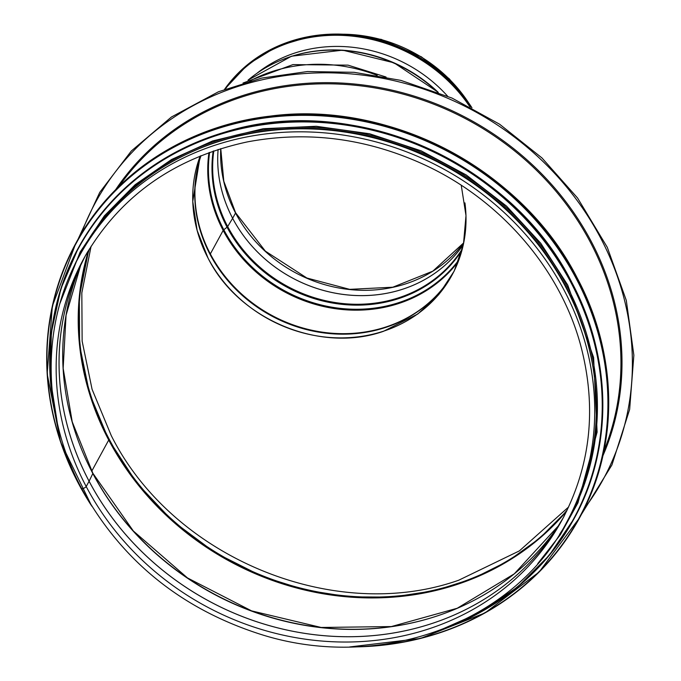<?xml version="1.0" encoding="UTF-8"?>
<svg xmlns="http://www.w3.org/2000/svg" width="681" height="681" viewBox="0 0 681 681"><rect width="100%" height="100%" fill="white"/><g stroke="black" fill="none" stroke-linecap="round" stroke-linejoin="round"><path stroke-width="1.02" d="M108.577 439.756A1.771 0.443 152.2 0 1 108.756 439.841A1.771 0.443 152.2 0 1 108.73 440.037L91.756 471.124L108.722 440.037A1.771 0.443 -27.8 0 0 108.756 439.841L89.534 393.465L79.609 345.233L79.328 296.873L88.692 250.097M92.837 473.508L89.1 481.229L92.837 473.508A273.226 247.169 -151.4 0 0 321.032 627.635A273.226 247.169 -151.4 0 0 558.539 525.681L514.274 573.836L457.223 608.261L391.328 626.571L321.151 627.465L251.595 610.883L187.505 577.956L133.331 530.984L92.863 473.252L72.22 421.82L63.154 368.344L66.057 315.235L80.801 264.858A273.226 247.169 -151.4 0 0 92.837 473.508M82.622 261.112A272.519 246.531 -151.4 0 0 78.911 268.969A272.519 246.531 -151.4 0 0 89.1 481.22A1.771 0.443 152.2 0 1 89.092 481.246A1.771 0.443 -27.8 0 0 89.1 481.22A272.519 246.531 -151.4 0 0 319.151 635.22A272.519 246.531 -151.4 0 0 556.105 529.503A272.519 246.531 -151.4 0 0 560.71 522.131M78.911 268.969L85.202 256.073A272.519 246.531 -151.4 0 0 89.083 481.246L86.198 486.54L89.083 481.246A272.519 246.531 -151.4 0 0 326.914 635.935A272.519 246.531 -151.4 0 0 563.545 517.237M81.737 488.362A2.562 0.647 -27.8 0 0 81.703 488.643A2.562 0.647 -27.8 0 0 83.857 488.226A2.562 0.647 -27.8 0 0 86.198 486.532A2.562 0.647 152.2 0 1 83.857 488.234A2.562 0.647 152.2 0 1 81.703 488.652A2.562 0.647 152.2 0 1 81.746 488.371M568.269 519.339A277.652 251.17 -151.4 0 0 444.931 165.832A277.652 251.17 -151.4 0 0 80.877 253.238L79.234 256.252A277.652 251.17 -151.4 0 1 443.288 168.845A277.652 251.17 -151.4 0 1 566.626 522.344L568.269 519.339M594.445 377.283A276.767 250.37 -151.4 0 0 565.698 286.25A276.767 250.37 -151.4 0 0 186.219 154.408M200.197 156.017A139.596 126.283 -151.4 0 0 208.105 258.235A139.596 126.283 -151.4 0 0 330.762 337.538A139.596 126.283 -151.4 0 0 451.895 275.32A139.596 126.283 -151.4 0 0 464.927 202.887M201.006 155.685A139.596 126.283 -151.4 0 0 210.123 254.532A139.596 126.283 -151.4 0 0 331.647 333.741A139.596 126.283 -151.4 0 0 452.891 273.456M200.18 156.026L192.757 201.465L197.132 230.391L208.105 258.235C238.708 319.542 320.308 353.575 383.446 331.324L417.751 314.026L438.726 294.677L454.236 271.012L463.463 244.198L465.991 215.596L461.25 185.275M91.101 246.207L81.822 292.898L82.137 341.121L92.071 389.294L111.267 435.602C172.097 557.271 333.681 624.341 458.705 580.229L519.39 550.886L568.635 506.979M89.373 248.982A276.588 250.216 -151.4 0 0 109.241 439.313A276.588 250.216 -151.4 0 0 567.264 509.882M438.53 293.341A139.775 126.445 28.6 0 1 210.335 253.928L223.164 230.433L210.335 253.928A139.775 126.445 28.6 0 1 198.912 162.521M458.304 261.461A139.775 126.445 28.6 0 1 223.164 230.433A2.656 0.672 152.2 0 1 223.802 229.761A2.656 0.672 -27.8 0 0 223.164 230.433A139.775 126.445 28.6 0 1 208.956 152.629M458.926 259.793A139.367 126.079 28.6 0 1 223.811 229.761L227.045 227.182L223.811 229.761A139.367 126.079 28.6 0 1 209.612 152.391M461.956 250.216A136.643 123.619 28.6 0 1 343.147 304.467A136.643 123.619 28.6 0 1 227.045 227.182A2.656 0.672 -27.8 0 0 227.675 226.535A2.656 0.672 152.2 0 1 227.045 227.182A136.643 123.619 28.6 0 1 213.162 151.131M462.339 248.786A136.234 123.244 28.6 0 1 343.888 303.641A136.234 123.244 28.6 0 1 227.675 226.535L232.638 218.312L227.675 226.535A136.234 123.244 28.6 0 1 213.8 150.91M463.31 244.675A135.528 122.606 28.6 0 1 345.514 294.728A135.528 122.606 28.6 0 1 232.638 218.32A1.771 0.443 -27.8 0 0 232.647 218.295A1.771 0.443 152.2 0 1 232.638 218.32L235.541 213A2.562 0.647 -27.8 0 0 235.575 212.719A2.562 0.647 152.2 0 1 235.541 213.008L232.655 218.295A135.528 122.606 28.6 0 1 218.124 149.471A135.528 122.606 28.6 0 0 232.638 218.312A135.528 122.606 28.6 0 0 345.522 294.703A135.528 122.606 28.6 0 0 463.31 244.666M235.328 212.6A2.562 0.647 152.2 0 1 235.583 212.727L265.369 251.144L306.893 278.027L349.659 289.348L392.801 287.212L432.827 271.149L463.693 242.87A135.528 122.606 28.6 0 1 235.541 213.008M257.324 72.969A137.477 124.368 28.6 0 1 447.553 96.123M88.002 251.246A272.519 246.531 -151.4 0 0 83.737 258.712A272.519 246.531 -151.4 0 0 86.198 486.532A272.519 246.531 -151.4 0 0 325.654 641.34A272.519 246.531 -151.4 0 0 562.123 519.892A272.519 246.531 -151.4 0 0 564.566 515.287M92.88 473.397A273.634 247.543 -151.4 0 0 434.657 616.782M108.73 440.037A276.767 250.37 -151.4 0 0 566.677 511.09M88.675 250.123A276.767 250.37 -151.4 0 0 108.722 440.037M584.383 508.562A289.153 261.581 -151.4 0 0 474.674 111.369A289.153 261.581 -151.4 0 0 81.226 233.864M602.906 455.776A278.538 251.97 -151.4 0 0 470.069 119.796A278.538 251.97 -151.4 0 0 115.617 189.735M603.928 450.95A277.652 251.17 -151.4 0 0 469.507 120.826A277.652 251.17 -151.4 0 0 119.124 186.262M76.144 242.708C113.31 173.544 187.062 125.457 270.314 116.111C390.009 100.047 522.267 169.731 577.105 277.78C618.22 354.554 619.208 446.489 579.684 517.62A286.854 259.495 -151.4 0 0 577.096 277.814A286.854 259.495 -151.4 0 0 325.05 114.868A286.854 259.495 -151.4 0 0 76.144 242.708L75.744 243.449A286.854 259.495 -151.4 0 0 91.007 504.944M351.047 646.924A286.854 259.495 -151.4 0 0 579.284 518.36A286.854 259.495 -151.4 0 0 576.696 278.555A286.854 259.495 -151.4 0 0 324.65 115.608A286.854 259.495 -151.4 0 0 75.744 243.449L52.335 306.178L47.168 373.869L60.6 442.029L91.739 506.128M360.07 646.61A286.514 259.189 -151.4 0 0 576.33 278.801A286.514 259.189 -151.4 0 0 191.038 138.813A286.514 259.189 -151.4 0 0 86.393 497.181M574.143 518.556A282.428 255.494 -151.4 0 0 574.253 518.352A282.428 255.494 -151.4 0 0 571.699 282.24A282.428 255.494 -151.4 0 0 323.543 121.805A282.428 255.494 -151.4 0 0 78.477 247.68A282.428 255.494 -151.4 0 0 78.366 247.884M438.777 630.751A282.428 255.494 -151.4 0 0 574.032 518.76A282.428 255.494 -151.4 0 0 571.478 282.649A282.428 255.494 -151.4 0 0 323.313 122.214A282.428 255.494 -151.4 0 0 78.255 248.088A282.428 255.494 -151.4 0 0 57.195 422.492M447.638 627.32A282.104 255.205 -151.4 0 0 571.129 282.896A282.104 255.205 -151.4 0 0 234.375 130.335A282.104 255.205 -151.4 0 0 55.289 413.188M559.586 534.364A278.001 251.493 -151.4 0 0 566.771 285.807A278.001 251.493 -151.4 0 0 312.341 127.347A278.001 251.493 -151.4 0 0 72.961 268.629M343.692 34.212A140.661 127.245 28.6 0 1 468.17 102.167M235.541 213A135.528 122.606 28.6 0 1 220.721 148.654M249.663 81.116A152.161 137.647 28.6 0 1 377.214 75.378M248.19 80.052A140.661 127.245 28.6 0 1 437.508 92.046M284.99 58.626A140.116 126.751 28.6 0 1 438.189 92.31M225.343 89.041A149.505 135.247 28.6 0 1 469.72 106.585M224.713 89.288A149.863 135.57 28.6 0 1 470.571 107.028M471.967 107.768L448.37 79.345L418.534 56.787L384.322 41.507L347.889 34.467L311.498 36.093L277.439 46.291L247.841 64.423L224.543 89.347A149.863 135.57 28.6 0 1 471.924 107.743M566.626 522.344C513.908 623.524 379.436 672.496 260.099 634.164C180.465 608.499 121.005 559.995 81.703 488.652C41.89 414.32 40.92 325.22 79.234 256.252M562.123 519.892C591.04 465.285 597.118 406.736 580.374 344.228C559.756 268.978 501.497 201.244 426.978 165.968C368.217 138.413 308.297 130.403 247.203 141.929C173.536 157.873 119.047 196.8 83.737 258.712M563.553 517.237L556.105 529.503M108.756 439.841L136.881 483.076L172.753 521.135L215.06 552.64L262.253 576.432L304.867 589.916L348.638 596.862L392.418 597.092L435.065 590.597L473.082 578.527L508.222 560.957L539.658 538.296L566.686 511.065M77.923 239.508L99.758 192.357L131.331 150.995L171.425 117.013L218.465 91.765L261.734 78.085L307.378 71.539L354.171 72.314L400.845 80.375L452.005 98.064L499.599 124.214L541.94 157.924L577.565 198.009L607.273 247.28L626.299 300.415L633.858 355.21L629.644 409.409L611.93 464.944L581.421 514.393M579.684 517.62L539.182 571.972L485.042 612.917L420.458 638.472L349.711 646.95M438.121 630.998L480.131 612.466L517.509 587.048L549.124 555.492L574.253 518.352C613.164 448.311 612.185 357.789 571.708 282.198C511.116 161.142 352.026 92.131 225.394 131.978C159.66 151.974 110.688 190.544 78.477 247.68L60.813 288.914L51.364 332.583L50.198 377.793L57.349 423.173M537.735 563.647L560.318 534.781L577.973 502.799L597.109 432.137L593.602 357.431L567.741 285.058L540.731 243.211L506.519 206.096L466.238 174.966L421.241 150.867L369.587 133.765L316.239 126.283L263.249 128.709L212.642 140.941L171.612 159.473L135.153 184.696L104.346 215.868L80.12 252.055L59.996 303.3M220.763 148.637L223.802 181.231L235.575 212.719M338.466 34.05L381.266 39.37L421.352 56.804L449.341 78.868L471.133 106.474M386.067 77.03L348.051 65.146L292.958 64.601L243.032 83.031M248.003 80.154L291.536 56.208L342.645 50.156L394.01 62.814L438.275 92.344"/></g></svg>
